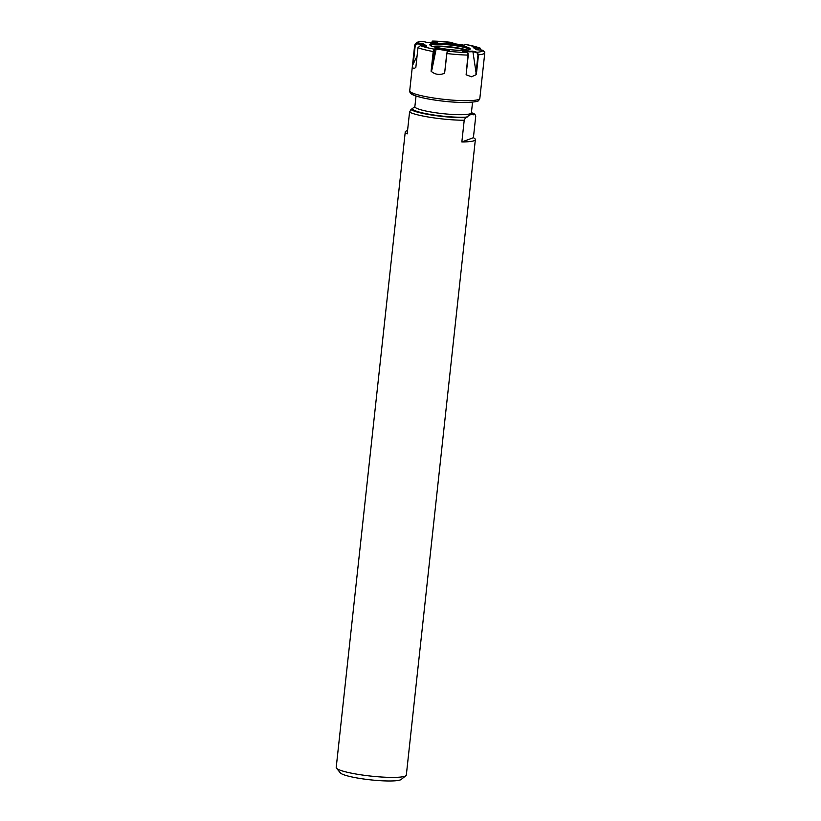 <?xml version="1.0" encoding="UTF-8"?>
<svg xmlns="http://www.w3.org/2000/svg" width="821" height="821" viewBox="0 0 821 821"><rect width="100%" height="100%" fill="white"/><g stroke="black" fill="none" stroke-linecap="round" stroke-linejoin="round"><path stroke-width="1.23" d="M475.359 139.601A35.262 4.854 6.2 0 0 473.399 137.712L475.759 116.007L474.856 114.252L470.361 114.724L465.589 117.649L464.214 120.235L461.854 141.941A35.262 4.854 6.2 0 0 473.933 140.76A35.262 4.854 6.2 0 0 475.359 139.601L406.323 775.075A35.262 4.854 -173.8 0 1 405.913 775.712L401.11 779.498A30.859 4.238 -173.8 0 1 400.227 779.95A30.859 4.238 -173.8 0 1 368.311 779.601A30.859 4.238 -173.8 0 1 340.356 772.889L336.477 768.169A35.262 4.854 -173.8 0 1 336.21 767.461L405.246 131.986A35.262 4.854 6.2 0 0 407.195 133.874L409.556 112.169L410.931 109.583L414.862 106.679A28.427 3.91 6.2 0 0 438.886 113.185A28.427 3.91 6.2 0 0 470.248 113.75A28.427 3.91 6.2 0 0 471.398 112.826L471.675 113.862L470.946 113.411M405.913 775.712A35.262 4.854 -173.8 0 1 404.897 776.225A35.262 4.854 -173.8 0 1 368.434 775.824A35.262 4.854 -173.8 0 1 336.477 768.169M407.565 130.56A35.262 4.854 6.2 0 0 406.672 130.837A35.262 4.854 6.2 0 0 405.246 131.986M464.214 120.235A35.262 4.854 -173.8 0 1 409.556 112.169M471.408 112.682A33.056 4.546 -173.8 0 1 474.856 114.252M465.589 117.649A33.056 4.546 -173.8 0 1 433.611 115.32A33.056 4.546 -173.8 0 1 410.931 109.583M473.399 137.712L461.854 141.941M468.062 53.581L466.123 74.803L471.552 76.774L476.344 74.598L472.917 51.702L464.583 51.918M466.123 74.803L468.268 55.099L467.036 52.534L462.521 51.395L472.619 51.138L477.155 52.277L478.489 54.833L476.344 74.598M448.348 50.82L436.125 49.014L434.545 49.629L431.836 70.093L431.087 71.232L433.221 51.528L434.176 49.137L436.023 48.46L449.405 50.43L447.558 51.118L446.747 53.519L444.602 73.285L447.168 51.354M431.087 71.232C435.038 74.608 439.543 75.296 444.602 73.285M417.981 47.669L415.837 67.425C413.527 69.18 412.44 68.41 412.553 65.116L414.687 45.412L417.109 43.41L423.472 43.872L426.756 46.109L420.373 45.648L417.981 47.669A35.262 4.854 -173.8 0 0 433.221 51.528L433.847 51.559M465.979 44.519L463.916 45.165L450.534 43.185L452.463 42.497L452.884 42.908L451.427 43.318M431.199 42.866L432.903 41.081L437.419 42.23L427.31 42.487L422.394 41.317C421.009 41.84 416.668 40.773 414.677 45.176L409.72 90.751A35.262 4.854 6.2 0 0 430.727 97.525A35.262 4.854 6.2 0 0 468.955 100.665A35.262 4.854 6.2 0 0 479.844 98.366C477.606 101.024 481.558 101.383 467.508 102.492C454.28 102.604 440.323 101.27 425.617 98.479C411.495 95.226 409.751 93.922 409.72 90.751M484.78 52.554L482.83 50.214L476.467 49.742L473.183 47.505L480.193 48.121L465.876 44.478M481.301 50.338L479.567 47.977L481.486 50.297M452.463 42.497L432.667 41.05L431.117 42.949M435.499 42.271L432.544 41.522M425.175 45.997L422.671 44.283L417.16 43.913L415.231 45.524L413.22 64.059L417.078 55.982M421.973 45.76L422.661 44.313M413.22 64.059L412.553 65.116M431.836 70.093L436.146 49.044M475.923 73.767L477.986 54.791L476.847 52.575L472.917 51.702M479.618 48.326L473.861 47.905L476.601 49.753M453.048 44.529L452.381 42.507A33.056 4.546 6.2 0 0 432.903 41.081M422.784 41.348A33.056 4.546 6.2 0 0 417.109 43.41L417.16 43.913M423.472 43.872L422.671 44.283M420.373 45.648A33.056 4.546 6.2 0 0 434.176 49.137L434.545 49.629M436.023 48.46L436.125 49.014M476.847 52.575L477.155 52.277A33.056 4.546 6.2 0 0 482.83 50.214M473.861 47.905L473.183 47.505M467.18 117.064A30.634 4.208 -173.8 0 1 434.288 115.073A30.634 4.208 -173.8 0 1 412.522 109.008M471.47 113.493A30.634 4.208 -173.8 0 1 473.265 114.837M463.916 50.338A20.34 2.802 -173.8 0 1 435.315 47.187A20.34 2.802 -173.8 0 1 436.023 43.287A20.34 2.802 -173.8 0 1 464.614 46.428A20.34 2.802 -173.8 0 1 463.916 50.338M469.202 49.619A19.458 2.679 6.2 0 0 457.092 45.945A19.458 2.679 6.2 0 0 436.536 44.303A19.458 2.679 6.2 0 0 430.584 45.422M432.646 46.387A19.458 2.679 -173.8 0 1 436.341 46.109A19.458 2.679 -173.8 0 1 466.975 50.112M466.041 50.204A19.581 2.689 6.2 0 0 436.208 46.52A19.581 2.689 6.2 0 0 433.539 46.674M467.211 102.451A33.056 4.546 -173.8 0 1 429.927 99.269A33.056 4.546 -173.8 0 1 411.875 92.742M468.35 55.007L468.268 55.099A35.262 4.854 -173.8 0 1 446.747 53.519L446.419 53.427M415.231 45.524L414.687 45.412A35.262 4.854 -173.8 0 1 414.677 45.176M479.844 98.366L484.79 52.79A35.262 4.854 -173.8 0 1 478.489 54.833L477.986 54.791M479.567 47.977A33.056 4.546 6.2 0 0 465.764 44.488M447.558 51.118A33.056 4.546 6.2 0 0 467.036 52.534M472.557 102.184L471.398 112.826M416.021 96.036L414.862 106.679M469.222 49.783L463.793 50.317C451.119 51.159 426.992 45.678 430.481 45.319L430.522 45.576M484.79 52.79L484.739 51.836"/></g></svg>
